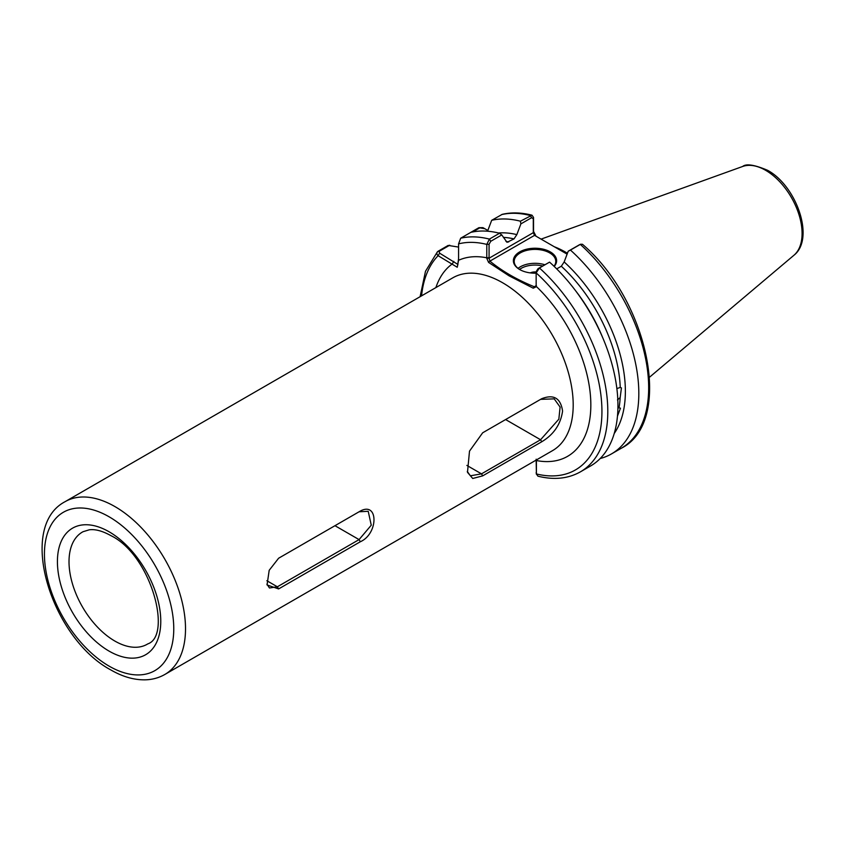 <?xml version="1.0" encoding="UTF-8"?>
<svg xmlns="http://www.w3.org/2000/svg" width="845" height="845" viewBox="0 0 845 845"><rect width="100%" height="100%" fill="white"/><g stroke="black" fill="none" stroke-linecap="round" stroke-linejoin="round"><path stroke-width="1.27" d="M615.794 427.316L615.403 429.07M616.871 388.552L620.241 387.464L621.434 387.908L620.167 397.572L617.452 399.949M617.927 407.681L620.452 408.177L617.589 415.825M536.153 273.178A21.611 12.474 180 0 1 519.707 269.544L519.707 269.544A21.611 12.474 180 0 1 519.707 251.894A21.611 12.474 180 0 1 550.275 251.894A21.611 12.474 180 0 1 554.204 266.439M554.003 266.249A20.787 11.999 0 0 0 555.778 261.401A20.787 11.999 0 0 0 549.683 252.908A20.787 11.999 0 0 0 527.037 250.31A20.787 11.999 0 0 0 514.204 261.401A20.787 11.999 0 0 0 520.002 269.713M530.237 272.893A7.626 4.405 180 0 1 536.3 271.995M482.664 475.872L472.725 478.481L467.486 472.323L469.503 451.135L482.664 432.798L541.74 398.692C553.728 394.024 560.668 398.153 562.58 411.071C560.689 424.306 553.75 434.541 541.74 441.766L482.664 475.872L481.502 473.855L540.578 439.749L558.841 419.183L560.098 407.068L554.193 398.861L540.578 399.358L541.74 398.692M278.607 588.933L267.062 584.972L269.185 570.312L278.607 558.239L360.308 511.067C378.518 501.191 378.549 533.755 360.308 541.761L278.607 588.933L277.361 586.789L359.072 539.606L371.261 525.199L368.219 511.299L359.072 511.774L360.308 511.067M567.439 253.257A92.802 53.584 -120 0 0 565.558 252.137A92.802 53.584 -120 0 0 554.373 246.793M536.438 271.182L538.075 268.615L549.567 262.13L539.437 267.992L536.153 272.903L536.163 286.793L533.227 288.187L509.091 275.85L488.579 262.415L486.773 258.285L486.804 244.406L489.403 239.103L499.543 233.252L501.782 234.931L507.021 242.325L514.003 238.903A116.906 67.494 -120 0 0 503.419 237.382M536.406 459.944L536.406 473.939L537.959 476.179M499.543 233.252A132.084 76.261 60 0 0 470.802 232.364L478.893 227.696L484.84 228.71M531.991 215.19C521.407 212.486 511.489 212.201 502.236 214.345L491.674 220.313A132.084 76.261 60 0 1 520.414 221.2L531.991 215.19L533.533 217.429L533.533 231.372L536.015 236.199M491.674 220.313L487.565 231.213M498.497 232.988A120.011 69.29 60 0 1 516.844 234.614L520.879 223.893L520.414 221.2M470.802 232.364L460.662 238.227L458.571 243.878L458.571 260.292L457.229 267.252L438.111 255.697C436.464 254.134 436.432 252.666 438.037 251.282L448.177 245.43L458.571 247.078M458.571 258.602L457.578 265.943M516.844 234.614L514.003 238.903M420.113 296.701L425.489 271.277L437.435 251.757L439.242 251.261L439.58 253.151L457.958 264.464M611.463 453.923L621.307 448.241C674.025 421.792 648.537 300.524 582.448 244.279L580.599 244.237L570.449 250.078A132.084 76.261 60 0 1 611.463 453.923A132.084 76.261 60 0 1 600.203 458.518M570.449 250.078L568.21 251.218L564.164 261.939A120.011 69.29 60 0 1 614.241 433.464M620.241 387.464A116.906 67.494 -120 0 0 561.323 266.228L556.697 268.9M549.567 262.13A132.084 76.261 60 0 1 590.592 465.975L580.452 471.827C568.146 478.735 553.961 480.182 537.895 476.168M561.323 266.228L564.164 261.939M536.195 272.629L536.153 272.903A127.922 73.853 -120 0 1 601.936 411.219A127.922 73.853 -120 0 1 536.406 473.939L536.153 460.092M567.101 254.144L534.547 235.354L489.899 261.126C502.12 271.15 516.908 279.695 534.283 286.751L533.227 288.187M501.782 234.931L490.755 241.29L489.075 244.268L489.075 258.211L533.29 232.681L533.29 218.739L531.611 217.704L520.879 223.893M568.21 251.218L579.237 244.881M536.311 473.432L536.153 472.619M449.741 245.198L439.242 251.261M487.818 230.431L482.928 227.654L480.097 227.675L472.64 231.974M467.296 471.478L470.38 475.798L481.502 473.855L466.852 465.405M266.935 584.117L269.46 587.993L277.361 586.789L266.84 580.716M533.533 217.429L533.29 218.739M489.075 244.268L486.804 244.406A127.922 73.853 -120 0 0 458.571 243.878M533.533 231.372L533.29 232.681L534.547 235.354M489.075 257.662L486.804 257.799A112.227 64.801 60 0 0 458.571 260.292M488.579 262.415L489.899 261.126L489.075 258.211L486.773 258.285M536.395 285.536L534.283 286.751M536.153 459.215L536.406 460.536A112.227 64.801 60 0 0 590.835 404.808A112.227 64.801 60 0 0 536.153 286.297M435.893 287.585A112.227 64.801 60 0 1 452.328 263.904L453.797 261.358M421.56 295.866A127.922 73.853 -120 0 1 438.111 255.697L439.58 253.151M518.059 268.351A20.787 11.999 180 0 1 544.793 264.728M542.67 265.964A19.541 11.281 0 0 0 519.548 269.428M114.825 641.038A64.769 37.402 -120 0 0 147.801 643.89C172.327 635.683 151.308 555.176 110.822 535.593C102.393 530.924 95.2 529.002 89.253 529.815L83.032 531.716A64.769 37.402 -120 0 0 72.343 583.42A64.769 37.402 -120 0 0 114.825 641.038M109.1 531.78A73.082 42.197 60 0 1 160.772 621.297A73.082 42.197 60 0 1 109.1 651.125A73.082 42.197 60 0 1 57.418 561.619A73.082 42.197 60 0 1 109.1 531.78M109.1 666.124A91.45 52.802 -120 0 0 173.764 628.786A91.45 52.802 -120 0 0 109.1 516.791A91.45 52.802 -120 0 0 44.436 554.119A91.45 52.802 -120 0 0 109.1 666.124M114.973 506.609A99.763 57.597 60 0 1 180.143 594.521A99.763 57.597 60 0 1 164.859 674.458L552.545 450.628A99.763 57.597 60 0 0 567.829 370.691A99.763 57.597 60 0 0 502.659 282.779A99.763 57.597 60 0 0 452.783 277.836L65.097 501.666A99.763 57.597 60 0 1 114.973 506.609M742.67 166.465C746.177 163.476 754.49 164.754 767.63 170.32C796.55 185.9 815.193 238.765 793.93 255.264A51.545 29.755 -120 0 0 798.546 213.31A51.545 29.755 -120 0 0 765.644 170.32A51.545 29.755 -120 0 0 742.67 166.465L541.085 239.124M619.079 407.533A116.906 67.494 -120 0 0 620.167 397.572M531.611 217.704L530.259 215.517A132.084 76.261 -120 0 0 501.518 214.63M505.975 241.416A116.906 67.494 60 0 1 508.669 241.987M460.662 238.227A132.084 76.261 60 0 1 489.403 239.103L490.755 241.29M621.307 448.241A132.084 76.261 -120 0 0 580.293 244.395L578.931 245.018M575.804 291.029A116.906 67.494 60 0 1 602.633 337.493M538.075 268.615L539.437 267.992A132.084 76.261 60 0 1 580.452 471.827M505.606 419.553L540.578 439.749L541.74 441.766M334.969 525.696L359.072 539.606L360.308 541.761M480.097 227.675L478.893 227.696M65.097 501.666C16.266 527.217 51.63 638.429 110.822 669.927C122.525 676.718 134.006 680.024 145.245 679.834C152.385 679.644 158.913 677.848 164.859 674.458M793.93 255.264L649.573 377.166M580.599 244.237L579.089 244.944M536.459 474.394L536.205 473.105"/></g></svg>
